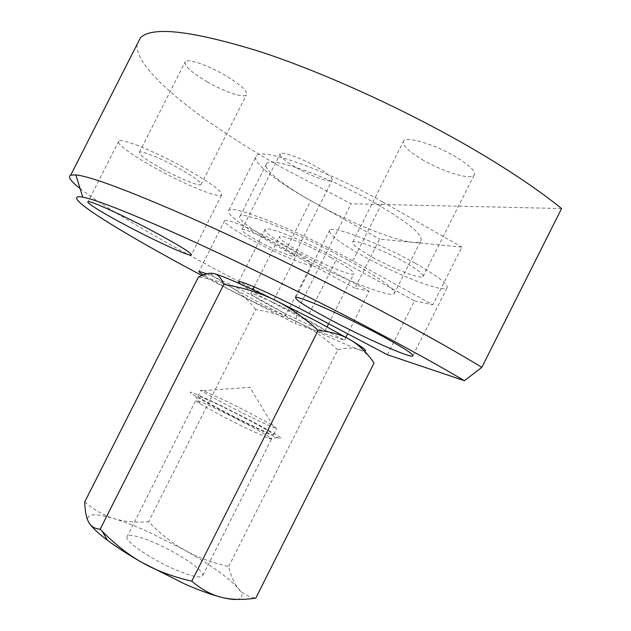 <?xml version="1.0" encoding="UTF-8"?>
<svg xmlns="http://www.w3.org/2000/svg" width="631" height="631" viewBox="0 0 631 631"><rect width="100%" height="100%" fill="white"/><g stroke="black" fill="none" stroke-linecap="round" stroke-linejoin="round"><path stroke-width="0.47" stroke-dasharray="3.15 2.37" d="M80.105 188.582C104.778 208.001 164.036 242.28 229.463 276.693L296.956 311.217L295.663 323.806L344.416 340.243L272.592 302.509L297.8 252.55L369.096 291.23L347.673 333.775M201.778 275.487L295.663 323.806M137.053 44.383C134.561 70.672 203.545 123.526 284.013 168.698L351.136 203.766L296.956 311.217M421.934 159.454C441.708 171.316 470.056 180.221 473.96 175.402C476.216 171.908 470.324 165.827 456.284 157.158C435.8 144.744 407.05 136.051 403.714 140.871C401.624 144.633 407.697 150.833 421.934 159.454M372.645 257.306C392.75 268.554 420.214 279.281 422.983 276.725C424.458 274.777 418.037 269.729 403.722 261.581C382.867 249.844 355.072 239.196 352.824 241.839C351.546 244 358.148 249.15 372.645 257.306M207.181 81.817C223.981 91.59 243.558 98.278 246.35 94.989C248.054 91.448 240.9 84.838 224.904 75.144C207.638 65.017 187.786 58.383 185.262 61.688C183.818 65.529 191.122 72.242 207.181 81.817M162.893 169.289C179.93 178.636 198.986 186.405 200.981 184.678C201.944 182.611 194.277 176.988 177.989 167.83C160.471 158.16 141.178 150.391 139.427 152.166C138.757 154.485 146.573 160.195 162.893 169.289M296.665 167.846C311.454 176.317 330.076 183.006 332.08 180.411C333.176 178.139 327.797 173.517 315.95 166.56C300.782 157.821 281.962 151.188 280.211 153.806C279.257 156.243 284.739 160.921 296.665 167.846M259.349 241.744C274.319 249.884 292.5 257.487 293.896 256.099C294.519 254.766 288.817 250.783 276.788 244.142C261.423 235.757 243.085 228.162 241.918 229.605C241.452 231.072 247.265 235.111 259.349 241.744M415.032 263.135C379.846 243.29 333.263 225.551 329.776 230.023C327.757 233.746 338.879 242.407 363.133 256.005C396.26 274.485 441.913 292.429 446.835 288.225C449.398 285.078 438.797 276.717 415.032 263.135M206.731 273.799C219.549 279.154 236.104 287.105 256.415 297.658C276.623 308.37 286.435 314.277 285.835 315.39C284.06 316.32 254.309 302.635 229.384 289.55L203.198 274.919M282.988 244.994C257.164 230.875 226.474 218.208 224.652 220.661C223.973 223.169 233.722 229.952 253.899 240.995C278.634 254.435 308.875 267.118 311.335 264.831C312.455 262.685 303.006 256.068 282.988 244.994M183.424 167.302C153.956 151.006 121.617 138.031 118.833 141.036C115.071 143.142 133.827 156.527 158.239 169.739C186.366 185.159 218.026 198.118 221.513 195.271C223.264 191.942 210.565 182.619 183.424 167.302M345.914 337.269L344.416 340.243M387.395 354.732L414.488 300.869L336.978 258.489C306.035 241.421 267.686 225.945 265.217 229.14C264.042 232.137 274.903 239.938 297.8 252.55M354.882 288.209L285.551 250.696C249.829 231.435 223.713 213.302 228.998 210.131C232.681 204.523 298.92 231.041 352.871 260.903L432.858 304.765L461.868 247.084L379.602 239.133L354.882 288.209L369.096 291.23M352.871 260.903L382.583 201.936L461.868 247.084M382.583 201.936C329.161 171.119 261.636 147.22 256.541 155.636C250.152 161 275.305 180.987 310.791 200.69L379.602 239.133M240.853 284.218C246.461 288.217 257.038 294.314 272.592 302.509M414.488 300.869L432.858 304.765M561.574 208.545L351.136 203.766M250.941 417.107C227.767 405.757 201.139 391.33 201.013 390.139L203.434 390.652L227.625 401.837C247.415 411.649 262.567 419.647 273.081 425.83L276.859 428.457C276.717 429.246 268.08 425.46 250.941 417.107M224.628 407.784C246.91 418.676 273.239 433.008 273.751 434.633C273.554 435.524 264.878 431.817 247.723 423.496C224.518 412.193 197.953 397.648 197.897 396.315C198.449 395.55 207.362 399.376 224.628 407.784M331.007 257.582C308.922 245.412 281.418 234.29 279.557 236.554C278.65 238.66 286.419 244.244 302.856 253.315C324.129 264.973 351.286 276.133 353.66 273.988C354.843 272.127 347.287 266.661 331.007 257.582M301.303 316.51C278.997 304.734 252.037 292.508 250.815 293.502C250.42 294.598 258.521 299.528 275.124 308.299C296.586 319.601 323.246 331.78 324.957 330.959C325.651 330.068 317.764 325.257 301.303 316.51M376.242 203.781C329.926 177.137 271.291 156.228 266.739 163.445C261.234 167.988 282.885 185.222 313.883 202.441C356.775 226.703 413.755 248.101 420.609 241.176C424.261 235.749 409.472 223.287 376.242 203.781M347.839 260.138C301.09 234.29 243.519 211.188 240.166 216.031C235.584 218.752 258.04 234.416 289.25 251.256C332.49 274.879 388.57 298.14 394.123 293.801C396.86 290.197 381.432 278.973 347.839 260.138M156.172 543.496C178.944 553.482 204.018 570.4 202.843 575.377C201.407 578.737 191.879 576.679 174.266 569.201C150.517 558.892 125.309 541.556 126.878 537.005C128.732 533.676 138.489 535.837 156.172 543.496M269.445 437.094C262.977 432.661 241.058 420.901 222.562 411.877C205.288 403.485 196.351 399.715 195.76 400.551L200.043 403.698C210.573 410.071 225.732 418.132 245.506 427.889L268.617 438.34C270.825 439.137 271.827 439.318 271.614 438.868L269.445 437.094M278.397 436.25C282.278 438.821 282.049 439.31 277.695 437.709C265.462 433.418 210.699 405.757 195.602 396.244L192.132 393.989C176.238 382.907 261.258 424.647 278.397 436.25M84.735 501.945C94.532 510.187 104.375 515.764 114.266 518.69C124.165 521.719 135.342 526.017 147.796 531.594L184.978 550.335C197.314 557.307 211.882 562.702 228.69 566.512C230.938 576.15 234.133 583.462 238.266 588.447C242.336 593.487 248.164 596.721 255.752 598.156M89.523 523.556L88.585 522.026C85.075 513.681 93.64 512.569 114.266 518.69C124.165 521.695 135.602 522.72 148.561 521.758C160.448 533.897 172.586 543.417 184.978 550.335C210.825 564.95 228.588 577.649 238.266 588.447C243.598 594.899 243.172 598.535 236.988 599.363M255.658 309.529C248.141 299.757 239.969 292.327 231.143 287.255L262.472 304.331L299.544 323.072C286.845 316.833 272.221 312.321 255.658 309.529L148.561 521.758M374.049 363.038C370.231 357.138 366.154 353.076 361.831 350.844L358.582 349.432C352.934 347.476 346.017 347.61 337.814 349.819L228.69 566.512M211.235 273.231L211.716 274.706C214.217 277.064 220.692 281.245 231.143 287.255C222.388 282.136 211.464 278.736 198.379 277.08M337.814 349.819C325.012 338.137 312.258 329.224 299.544 323.072C326.148 336.031 345.827 344.818 358.582 349.432L364.355 351.041M309.245 313.504L336.978 258.489M285.551 250.696L310.791 200.69M422.983 276.725L473.96 175.402M200.981 184.678L246.35 94.989M293.896 256.099L332.08 180.411M329.776 230.023L295.742 297.509M224.652 220.661L199.041 271.338M118.833 141.036L88.072 201.723M221.513 195.271L191.501 254.64M311.335 264.831L285.835 315.39M446.835 288.225L412.997 355.521M238.715 281.623L265.217 229.14M228.998 210.131L256.541 155.636M241.918 229.605L280.211 153.806M139.427 152.166L185.262 61.688M352.824 241.839L403.714 140.871M273.081 425.83L249.915 387.308L203.434 390.652M273.751 434.633L276.859 428.457M250.815 293.502L252.763 289.629M254.143 286.892L279.557 236.554M240.166 216.031L266.739 163.445M202.843 575.377L271.614 438.868M268.617 438.34L277.695 437.709M200.043 403.698L195.602 396.244M361.547 350.386L361.831 350.844M211.716 274.706L202.062 275.368M126.878 537.005L195.76 400.551M394.123 293.801L420.609 241.176M324.957 330.959L327.055 326.795M328.601 323.719L353.66 273.988M197.897 396.315L201.013 390.139"/><path stroke-width="0.95" d="M240.853 284.218C238.794 282.696 238.076 281.828 238.715 281.623C240.364 280.046 278.026 296.956 309.245 313.504L387.395 354.732L464.408 380.706L481.847 367.345C459.96 354.007 432.787 338.579 400.322 321.053C335.164 285.938 255.239 246.587 193.189 218.925C130.12 191.169 91.014 176.491 75.878 174.897L70.751 175.11C67.517 176.648 70.64 181.136 80.105 188.582M464.408 380.706C443.104 368.062 416.326 353.147 384.074 335.952C323.522 303.716 249.908 267.292 192.423 241.018C133.93 214.54 97.371 199.917 82.756 197.148C55.773 192.471 121.239 232.634 201.778 275.487M481.847 367.345L561.574 208.545C541.288 192.108 515.338 174.361 483.701 155.321C414.804 113.966 326.266 73.22 259.499 51.474C191.792 30.611 152.095 26.052 140.39 37.805L137.053 44.383M330.889 319.996C306.358 306.911 294.645 299.417 295.742 297.509C298.021 295.434 343.524 315.405 379.128 334.469C403.217 347.46 414.409 354.669 412.698 356.105C409.069 357.745 364.371 337.822 330.889 319.996M203.198 274.919C199.822 272.758 198.434 271.567 199.041 271.338L206.731 273.799M129.213 227.057C104.612 214.177 85.09 202.291 88.072 201.723C90.004 200.406 121.704 214.674 151.472 230.441C178.944 245.151 192.21 253.362 191.272 255.074C188.677 256.154 157.592 242.028 129.213 227.057M347.673 333.775L345.914 337.269M318.111 330.447C331.267 331.661 342.105 334.856 350.631 340.03L316.959 321.424L274.146 299.78C288.738 306.792 303.393 317.014 318.111 330.447L191.777 581.175C172.484 576.702 155.786 570.416 141.699 562.316C128.196 554.641 115.055 544.316 102.285 531.349L100.187 529.212C94.729 528.794 90.864 526.404 88.585 522.026C86.242 517.712 84.964 511.015 84.735 501.945L198.379 277.08L202.062 275.368C206.826 273.357 210.841 272.773 214.098 273.602C218.097 274.548 221.339 278.153 223.824 284.431L100.187 529.212M364.355 351.041C368.102 351.428 363.527 347.76 350.631 340.03C359.244 345.141 367.053 352.808 374.049 363.038L255.752 598.156C242.604 600.081 231.064 599.773 221.134 597.218L219.17 596.697C209.492 594.031 197.984 589.78 184.654 583.959L141.699 562.316C128.227 554.61 116.822 547.266 107.459 540.27C98.499 533.51 92.52 527.942 89.523 523.556M223.824 284.431C242.793 287.547 259.57 292.666 274.146 299.78C243.456 284.983 223.437 276.26 214.098 273.602L211.235 273.231M236.988 599.363C233.423 599.718 228.138 599 221.134 597.218L219.217 596.689C210.013 594.094 200.863 588.92 191.777 581.175M82.756 197.148L75.878 174.897M70.751 175.11L140.39 37.805M191.501 254.64L191.272 255.074M412.997 355.521L412.698 356.105M252.763 289.629L254.143 286.892M107.459 540.27L102.285 531.349M327.055 326.795L328.601 323.719"/></g></svg>
